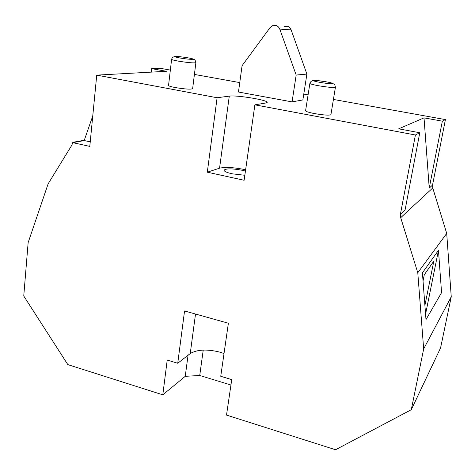 <?xml version="1.0" encoding="UTF-8"?>
<svg xmlns="http://www.w3.org/2000/svg" width="475" height="475" viewBox="0 0 475 475"><rect width="100%" height="100%" fill="white"/><g stroke="black" fill="none" stroke-linecap="round" stroke-linejoin="round"><path stroke-width="0.71" d="M224.016 353.56L220.02 352.177C207.177 348.971 197.25 349.434 190.232 353.566L177.733 363.262L167.218 360.08L162.8 394.82L67.842 364.622L23.75 295.996L28.144 242.6L48.1 183.896L71.891 145.101L72.847 142.316L84.289 140.226L92.762 115.93M244.839 175.275L232.251 173.832C226.878 172.591 224.141 171.374 224.04 170.187C226.082 168.417 232.15 168.453 242.244 170.276L245.438 171.077M175.287 87.56C184.935 89.14 190.718 89.52 192.636 88.706L195.878 62.676C193.984 63.199 188.171 62.688 178.446 61.144C174.028 60.349 171.748 59.743 171.618 59.328L168.542 85.452C168.655 86.011 170.905 86.711 175.287 87.56M314.539 113.59C323.908 115.164 329.365 115.52 330.921 114.671L335.421 87.258C333.907 87.827 328.427 87.347 318.974 85.815C313.168 84.758 310.133 83.95 309.884 83.392L305.585 110.782C305.799 111.53 308.786 112.462 314.539 113.59M432.749 187.963L400.704 217.687L400.431 214.195L415.405 134.995L419.769 132.757L398.703 128.826L424.027 117.865L429.234 188.076L432.541 185.072L432.749 187.963L446.708 233.427L451.25 296.78L440.58 347.908L411.285 409.705L335.546 449.748L226.516 415.079L231.741 379.614L220.744 376.283L228.38 323.238L184.549 310.965L177.733 363.262M230.945 384.999L199.732 375.482L185.244 376.331L162.8 394.82M400.704 217.687L417.78 272.751L423.664 348.941L411.285 409.705M245.628 169.765C234.258 167.408 225.566 166.879 219.557 168.18L207.302 172.193L244.126 180.274L254.885 104.838L415.405 134.995M207.302 172.193L217.111 97.743L96.74 75.127L166.375 71.297L151.679 68.643L160.146 68.263L170.347 70.104M72.847 142.316L72.817 142.66L89.793 146.389L96.74 75.127M284.436 26.44C287.517 25.698 289.756 26.843 291.139 29.872L306.892 74.082L302.866 99.94L292.072 101.888L238.462 92.031L242.084 65.692L270.085 27.603L272.84 25.543C276.028 24.771 278.338 25.959 279.775 29.106L296.174 75.038L292.072 101.888M254.885 104.838L265.964 102.962L267.176 102.398C268.399 100.166 236.502 94.905 229.288 96.128L217.111 97.743M424.027 117.865L442.338 121.178L445.419 119.593L333.42 99.441M194.412 74.433L239.762 82.591M303.774 94.109L308.079 94.881M446.708 233.427L417.78 272.751M451.25 296.78L423.664 348.941M438.467 250.349L422.412 272.816L425.986 319.61L441.566 292.636L438.467 250.349L425.57 314.153M400.431 214.195L405.086 209.974L419.769 132.757M432.541 185.072L445.419 119.593M306.892 74.082L296.174 75.038M429.234 188.076L442.338 121.178M151.293 72.093L151.679 68.643M424.899 305.443L433.835 261.108L424.294 274.728L423.035 281.034M72.817 142.66L84.259 140.564L84.289 140.226M84.259 140.564L90.232 141.865M203.229 350.075L199.732 375.482M188.053 355.253L185.244 376.331M320.423 82.436C332.316 84.538 337.707 83.766 325.844 81.753C314.373 79.717 308.4 80.376 320.423 82.436M180.162 58.015C190.701 59.886 198.728 59.66 188.035 57.849C177.864 56.044 169.385 56.169 180.162 58.015M291.139 29.872L279.775 29.106M219.557 168.18L229.288 96.128M195.516 314.034L190.232 353.566M335.421 87.258C334.358 82.727 334.602 84.894 332.548 83.345M195.878 62.676C194.691 58.354 194.987 60.432 193.034 59.019M175.227 56.572C173.268 56.667 172.063 57.588 171.618 59.328M326.028 81.813L319.99 80.916C315.436 80.459 312.924 80.394 312.449 80.726C311.119 81.172 310.264 82.056 309.884 83.392"/></g></svg>
